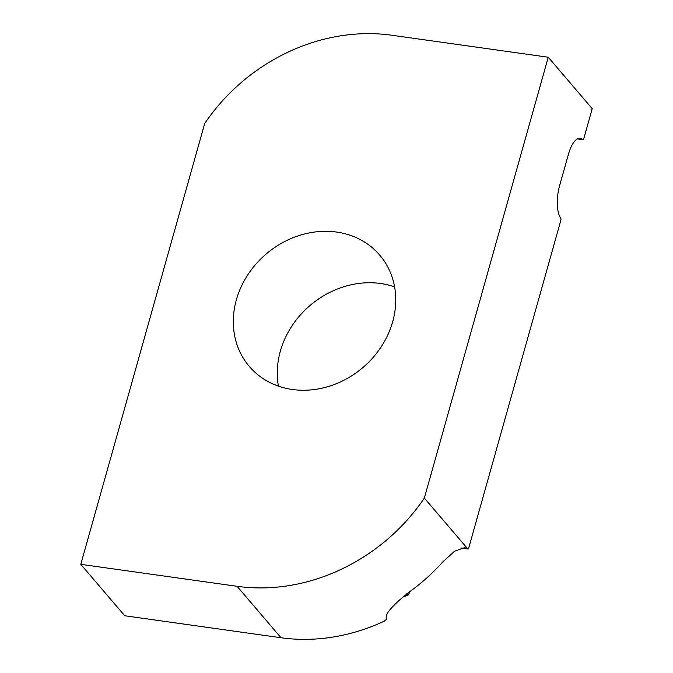 <?xml version="1.0" encoding="UTF-8"?>
<svg xmlns="http://www.w3.org/2000/svg" width="673" height="673" viewBox="0 0 673 673"><rect width="100%" height="100%" fill="white"/><g stroke="black" fill="none" stroke-linecap="round" stroke-linejoin="round"><path stroke-width="1.01" d="M406.147 594.528C399.24 599.988 393.713 605.22 389.574 610.226C386.605 613.784 385.587 616.796 386.512 619.261L384.376 621.12A182.501 158.761 139.5 0 1 281.028 637.743L124.741 615.761L80.785 564.327L204.693 123.487A182.501 158.761 139.5 0 1 391.972 35.257L548.259 57.23L592.215 108.673L583.794 138.638A1.716 0.673 -82 0 1 583.003 139.69A1.716 0.673 -82 0 1 582.835 139.605A25.725 10.053 98 0 0 580.311 138.31A25.725 10.053 98 0 0 568.483 154.134L559.633 185.622A25.725 10.053 98 0 0 560.735 218.229A1.716 0.673 -82 0 1 560.811 220.408L468.736 547.982A1.716 0.673 -82 0 1 467.945 549.033A1.716 0.673 -82 0 1 467.895 549.025L464.774 547.586L454.527 551.246L442.758 561.98A182.501 158.761 -40.5 0 1 406.357 594.082L406.147 594.528L408.233 595.016L410.05 591.458M467.895 549.025L424.352 498.07A182.501 158.761 139.5 0 1 237.081 586.301L80.785 564.327M548.259 57.23L424.352 498.07M394.588 286.858A85.74 74.585 -40.5 0 0 310.026 305.517A85.74 74.585 -40.5 0 0 278.412 386.142M392.67 321.77A85.74 74.585 139.5 0 1 329.198 386.252A85.74 74.585 139.5 0 1 249.338 366.474A85.74 74.585 139.5 0 1 266.071 254.074A85.74 74.585 139.5 0 1 379.707 255.084A85.74 74.585 139.5 0 1 392.67 321.77M582.835 139.605L577.518 138.857M281.028 637.743L237.081 586.301M467.76 548.949L460.904 547.982M403.228 596.909L408.233 595.016M583.003 139.69L577.426 138.907M467.945 549.033L460.761 548.024"/></g></svg>
